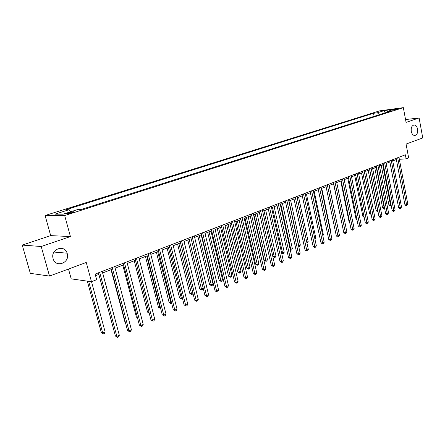 <?xml version="1.0" encoding="UTF-8"?>
<svg xmlns="http://www.w3.org/2000/svg" width="445" height="445" viewBox="0 0 445 445"><rect width="100%" height="100%" fill="white"/><g stroke="black" fill="none" stroke-linecap="round" stroke-linejoin="round"><path stroke-width="0.67" d="M67.234 253.578C70.238 262.951 55.503 268.363 53.094 258.601L52.977 258.117C50.652 248.9 64.581 244.194 67.112 253.172L67.234 253.578M417.594 129.139C417.955 132.922 416.971 135.052 414.634 135.525C412.977 135.313 411.859 133.934 411.269 131.381C410.907 127.626 411.875 125.49 414.173 124.978C415.864 125.162 417.004 126.552 417.594 129.139M71.973 212.782C73.887 212.143 74.465 211.781 73.692 211.703L68.441 212.793C66.511 213.439 65.927 213.8 66.706 213.884L71.973 212.782M68.502 269.041L71.211 278.865L91.475 281.718L96.654 279.694L95.141 274.076L405.362 154.777L406.118 158.826L408.638 157.841L406.074 144.08L422.75 137.905L419.112 117.947L405.556 119.577M22.25 245.089L30.327 273.352L49.512 276.072L41.201 246.508L70.427 236.568L64.681 215.541L45.101 215.502L50.691 235.616L22.25 245.089L41.201 246.508M64.681 215.541L403.342 107.64L379.585 110.866L45.101 215.502M394.025 109.542L392.395 110.199L398.581 108.708L394.025 109.542L394.114 110.015M379.396 114.682L377.338 112.785L373.522 113.297L65.927 209.74L69.12 209.701L70.672 211.764M377.338 112.785L384.324 110.588L394.209 109.248L387.228 111.461L386.75 112.34M69.12 209.701L54.919 214.167L63.112 214.162L77.463 209.612L80.829 209.578L391.183 110.933L387.228 111.461M91.475 281.718L86.258 262.467L49.512 276.072M403.342 107.64L406.079 122.381L419.112 117.947M392.735 160.901L396.356 159.516M399.349 159.304L406.118 158.826M95.575 275.689L98.851 274.426M102.639 272.963L111.372 269.587M115.116 268.14L123.588 264.87M127.298 263.434L135.519 260.264M139.19 258.845L147.167 255.764M150.799 254.356L158.542 251.364M162.147 249.973L169.662 247.07M173.227 245.696L180.525 242.875M184.063 241.507L191.15 238.77M194.649 237.419L201.541 234.76M205.006 233.419L211.698 230.833M215.135 229.503L221.643 226.994M225.042 225.676L231.367 223.234M234.743 221.933L240.89 219.557M244.233 218.267L250.212 215.953M253.522 214.674L259.34 212.426M262.622 211.158L268.279 208.978M271.533 207.72L277.04 205.59M280.267 204.344L285.623 202.275M288.822 201.04L294.034 199.026M297.204 197.803L302.277 195.839M305.426 194.626L310.365 192.718M313.48 191.517L318.292 189.653M321.385 188.463L326.068 186.65M329.133 185.47L333.7 183.707M336.737 182.533L341.182 180.815M344.196 179.647L348.53 177.978M351.517 176.821L355.739 175.191M358.703 174.045L362.814 172.454M365.757 171.319L369.767 169.773M372.688 168.644L376.592 167.136M379.49 166.018L383.295 164.544M386.171 163.437L389.881 162.002M396.083 158.342L396.306 159.521M373.522 113.297L374.111 116.356M385.042 112.885L384.324 110.588M70.427 236.568L50.691 235.616M396.128 158.325L404.939 204.795L406.58 204.778L397.68 157.73M407.831 204.205L406.658 205.64L406.58 204.778L407.831 204.205L398.959 157.235M406.658 205.64L406.001 205.651L404.939 204.795M381.232 165.34L388.908 204.995L391.049 204.722M382.717 164.772L390.482 204.978L390.582 205.824L389.948 205.829L388.908 204.995M391.183 205.418L390.582 205.824M389.653 160.817L398.614 207.665L400.255 207.648L391.205 160.222M401.529 207.07L400.344 208.516L400.255 207.648L401.529 207.07L392.507 159.716M400.344 208.516L399.688 208.521L398.614 207.665M383.067 163.348L392.178 210.58L393.825 210.574L384.614 162.753M395.121 209.984L393.92 211.447L393.825 210.574L395.121 209.984L385.937 162.241M393.92 211.447L393.263 211.447L392.178 210.58M376.359 165.929L385.631 213.55L387.272 213.55L377.905 165.334M388.591 212.949L387.384 214.423L387.272 213.55L388.591 212.949L379.257 164.817M387.384 214.423L386.722 214.423L385.631 213.55M374.773 167.837L382.578 207.804L384.48 207.643M376.253 167.264L384.152 207.793L384.257 208.644L383.629 208.649L382.578 207.804M384.641 208.471L384.257 208.644M368.199 170.374L376.136 210.663L377.794 210.619M369.678 169.806L377.71 210.657L377.827 211.509L377.199 211.514L376.136 210.663M361.512 172.96L369.584 213.572L370.969 213.572M371.141 214.429L369.584 213.572M369.528 168.555L378.962 216.57L380.608 216.576L371.074 167.96M381.949 215.964L380.725 217.455L380.608 216.576L381.949 215.964L372.448 167.431M380.725 217.455L380.069 217.455L378.962 216.57M354.709 175.586L362.914 216.531L364.016 216.537M364.188 217.394L362.914 216.531M362.575 171.23L372.176 219.652L373.822 219.658L364.116 170.635M375.185 219.04L373.95 220.542L373.822 219.658L375.185 219.04L365.517 170.096M373.95 220.542L373.294 220.536L372.176 219.652M347.779 178.267L356.128 219.541L356.929 219.546M357.079 220.297L356.128 219.541M355.488 173.956L365.267 222.784L366.908 222.8L357.029 173.361M368.299 222.166L367.047 223.69L366.908 222.8L368.299 222.166L358.459 172.81M367.047 223.69L366.391 223.679L365.267 222.784M340.731 180.987L349.225 222.606L349.709 222.611M349.803 223.067L349.225 222.606M348.274 176.726L358.225 225.971L359.872 225.999L349.815 176.137M361.29 225.354L360.022 226.889L359.872 225.999L361.29 225.354L351.266 175.58M360.022 226.889L359.365 226.878L358.225 225.971M333.55 183.763L342.35 225.732M340.926 179.558L351.055 229.225L352.701 229.258L342.461 178.962M354.142 228.602L353.441 229.887L352.863 230.148L352.701 229.258L354.142 228.602L343.941 178.395M352.863 230.148L352.206 230.137L351.055 229.225M338.011 228.313L329.172 185.454M333.439 182.433L343.751 232.535L345.392 232.574L334.968 181.849M346.866 231.906L346.16 233.202L345.57 233.475L345.392 232.574L346.866 231.906L336.476 181.265M345.57 233.475L344.914 233.458L343.751 232.535M330.424 231.684L330.78 231.528L321.746 188.318M330.78 231.528L330.502 232.045M325.801 185.37L336.309 235.911L337.95 235.956L327.331 184.786M339.452 235.277L338.74 236.584L338.139 236.857L337.95 235.956L339.452 235.277L328.872 184.191M338.139 236.857L337.482 236.84L336.309 235.911M322.692 235.121L323.382 234.815L314.187 191.244M323.382 234.815L322.842 235.822M318.019 188.363L328.727 239.349L330.362 239.404L319.543 187.779M331.892 238.709L331.18 240.027L330.568 240.311L330.362 239.404L331.892 238.709L321.112 187.173M330.568 240.311L329.912 240.283L328.727 239.349M314.81 238.631L315.844 238.17L306.477 194.22M315.844 238.17L315.004 239.527M310.087 191.417L320.995 242.853L322.631 242.92L311.606 190.833M324.188 242.208L323.471 243.543L322.848 243.827L322.631 242.92L324.188 242.208L313.208 190.215M322.848 243.827L322.197 243.799L320.995 242.853M306.772 242.202L308.163 241.585L298.623 197.252M308.163 241.585L306.972 243.109M301.999 194.526L313.113 246.424L314.749 246.502L303.512 193.942M316.339 245.779L315.616 247.12L314.982 247.409L314.749 246.502L316.339 245.779L305.142 193.314M314.982 247.409L314.326 247.381L313.113 246.424M289 200.973L298.751 245.773L300.336 245.067L290.618 200.345M298.556 245.762L298.751 246.652M300.336 245.067L299.635 246.38L299.007 246.663M293.745 197.697L305.075 250.068L306.711 250.151L295.257 197.118M308.329 249.417L307.601 250.774L306.955 251.069L306.711 250.151L308.329 249.417L296.921 196.479M306.955 251.069L305.075 250.068M280.806 204.138L290.746 249.334L292.359 248.616L282.458 203.499M290.157 249.3L290.746 249.334L291.013 250.229L290.346 250.157M292.359 248.616L291.659 249.94L291.013 250.229M285.328 200.934L296.882 253.784L298.506 253.878L286.83 200.361M300.164 253.127L299.429 254.495L298.773 254.796L298.506 253.878L300.164 253.127L288.527 199.705M298.773 254.796L296.882 253.784M272.457 207.364L282.581 252.966L284.227 252.232L274.137 206.714M281.579 252.905L282.581 252.966L282.864 253.861L281.691 253.389M284.227 252.232L283.521 253.567L282.864 253.861M276.74 204.238L288.521 257.577L290.146 257.677L278.236 203.665M291.831 256.915L291.097 258.289L290.424 258.601L290.146 257.677L291.831 256.915L279.966 202.998M290.424 258.601L288.521 257.577M263.935 210.652L274.259 256.665L275.933 255.919L265.654 209.99M272.824 256.576L274.259 256.665L274.554 257.566L272.846 256.676M275.933 255.919L275.227 257.266L274.554 257.566M267.973 207.609L279.988 261.443L281.607 261.554L269.464 207.036M283.332 260.776L282.592 262.166L281.908 262.478L281.607 261.554L283.332 260.776L271.233 206.358M281.908 262.478L279.988 261.443M253.834 214.557L264.224 260.331L265.765 260.442L267.478 259.68L256.999 213.333M255.246 214.012L266.082 261.343L264.224 260.331M267.478 259.68L266.766 261.037L266.082 261.343M259.029 211.052L271.283 265.387L272.896 265.515L260.509 210.479M274.654 264.714L273.914 266.121L273.213 266.438L272.896 265.515L274.654 264.714L262.316 209.79M273.213 266.438L271.283 265.387M244.972 217.978L255.569 264.174L257.11 264.291L258.851 263.518L248.165 216.743M246.38 217.438L257.438 265.198L255.569 264.174M258.851 263.518L258.139 264.886L257.438 265.198M249.895 214.562L262.4 269.42L264.007 269.553L251.364 214.001M265.798 268.741L265.059 270.154L264.341 270.482L264.007 269.553L265.798 268.741L253.211 213.288M264.341 270.482L262.4 269.42M235.933 221.471L246.741 268.09L248.271 268.224L250.057 267.428L239.154 220.225M237.33 220.931L248.621 269.13L246.741 268.09M250.057 267.428L249.334 268.813L248.621 269.13M240.567 218.15L253.327 273.53L254.929 273.681L242.024 217.588M256.759 272.846L256.014 274.276L255.28 274.61L254.929 273.681L256.759 272.846L243.91 216.865M255.28 274.61L253.327 273.53M226.711 225.037L237.73 272.09L239.26 272.229L241.073 271.422L229.959 223.779M228.096 224.497L239.627 273.141L237.73 272.09M241.073 271.422L240.35 272.818L239.627 273.141M231.038 221.816L244.066 277.73L245.662 277.891L232.49 221.26M247.531 277.04L246.78 278.481L246.029 278.826L245.662 277.891L247.531 277.04L234.415 220.52M246.029 278.826L244.066 277.73M217.293 228.674L228.535 276.173L230.054 276.323L231.912 275.5L220.57 227.406M218.667 228.14L230.443 277.235L228.535 276.173M231.912 275.5L231.183 276.907L230.443 277.235M221.304 225.559L234.604 282.019L236.195 282.191L222.745 225.003M238.103 281.323L237.346 282.781L236.584 283.131L236.195 282.191L238.103 281.323L224.708 224.247M236.584 283.131L234.604 282.019M207.676 232.385L219.151 280.339L220.659 280.5L222.556 279.66L210.98 231.111M209.039 231.862L221.065 281.418L219.151 280.339M222.556 279.66L221.827 281.079L221.065 281.418M211.353 229.386L224.942 286.402L226.522 286.586L212.782 228.836M228.474 285.701L227.712 287.17L226.933 287.526L226.522 286.586L228.474 285.701L214.79 228.062M226.933 287.526L224.942 286.402M197.853 236.178L209.567 284.589L211.069 284.767L213.005 283.904L201.19 234.893M199.204 235.661L211.497 285.684L209.567 284.589M213.005 283.904L212.271 285.34L211.497 285.684M201.185 233.297L215.063 290.88L216.637 291.08L202.603 232.752M218.629 290.173L217.866 291.659L217.071 292.02L216.637 291.08L218.629 290.173L204.656 231.962M217.071 292.02L215.063 290.88M187.818 240.055L199.777 288.933L201.273 289.122L203.215 288.26M189.158 239.538L201.719 290.045L199.777 288.933M203.226 288.293L202.508 289.695L201.719 290.045M190.794 237.291L204.967 295.452L206.53 295.669L192.196 236.757M208.571 294.74L207.804 296.242L206.986 296.615L206.53 295.669L208.571 294.74L194.293 235.945M206.986 296.615L204.967 295.452M177.572 244.016L189.781 293.372L191.267 293.578L192.857 292.866M178.896 243.504L191.734 294.495L189.781 293.372M192.963 293.305L192.54 294.139L191.734 294.495M180.158 241.379L194.649 300.13L196.201 300.364L181.549 240.851M198.286 299.413L197.513 300.926L196.684 301.309L196.201 300.364L198.286 299.413L183.696 240.022M196.684 301.309L194.649 300.13M167.092 248.065L179.563 297.905L181.037 298.122L182.266 297.577M168.399 247.559L181.532 299.046L179.563 297.905M182.478 298.434L181.532 299.046M169.284 245.562L184.096 304.914L185.637 305.159L170.658 245.034M187.773 304.191L186.995 305.721L186.143 306.11L185.637 305.159L187.773 304.191L172.855 244.194M186.143 306.11L184.096 304.914M156.384 252.204L169.128 302.539L170.585 302.772L171.431 302.394M157.675 251.703L171.103 303.696L169.128 302.539M171.692 303.434L171.103 303.696M158.159 249.845L173.305 309.809L174.835 310.07L159.516 249.322M177.015 309.08L176.237 310.621L175.363 311.022L174.835 310.07L177.015 309.08L161.763 248.455M175.363 311.022L173.305 309.809M145.432 256.431L158.453 307.272L160.345 307.323M146.711 255.936L159.905 307.523L160.445 308.452L158.453 307.272M146.772 254.223L162.264 314.815L163.777 315.093L148.107 253.706M166.013 314.081L165.229 315.639L164.333 316.045L163.777 315.093L166.013 314.081L150.41 252.821M164.333 316.045L162.264 314.815M134.229 260.759L147.54 312.117L149.003 312.368M135.491 260.269L149.025 312.462M149.231 313.252L147.54 312.117M135.113 258.706L150.961 319.938L152.463 320.233L136.431 258.2M154.749 319.199L153.959 320.773L153.047 321.19L152.463 320.233L154.749 319.199L138.79 257.293M153.047 321.19L150.961 319.938M122.77 265.187L136.381 317.074L137.316 317.257M137.488 317.914L136.381 317.074M123.176 263.295L139.396 325.184L140.881 325.495L124.472 262.795M143.223 324.433L142.428 326.024L141.493 326.452L140.881 325.495L143.223 324.433L126.886 261.871M141.493 326.452L139.396 325.184M111.05 269.714L124.967 322.136L125.34 322.219M125.407 322.469L124.967 322.136M110.95 268.001L127.548 330.552L129.022 330.885L112.223 267.506M131.42 329.795L130.624 331.403L129.667 331.842L129.022 330.885L131.42 329.795L114.699 266.555M129.667 331.842L127.548 330.552M117.002 326.602L102.673 272.946M98.423 272.818L115.422 336.053L116.874 336.403L99.674 272.334M119.327 335.291L118.531 336.915L117.547 337.36L116.874 336.403L119.327 335.291L102.205 271.361M117.547 337.36L115.422 336.053M87.315 281.134L101.326 332.626L102.7 332.96L105.12 331.887L91.514 281.702M88.666 281.323L102.7 332.96L103.385 333.9L101.326 332.626M105.12 331.887L104.347 333.466L103.385 333.9M392.946 110.182L392.891 109.904M73.792 212.065L73.692 211.703M414.173 124.978L413.728 125.028M67.112 253.172L53.979 252.054"/></g></svg>
